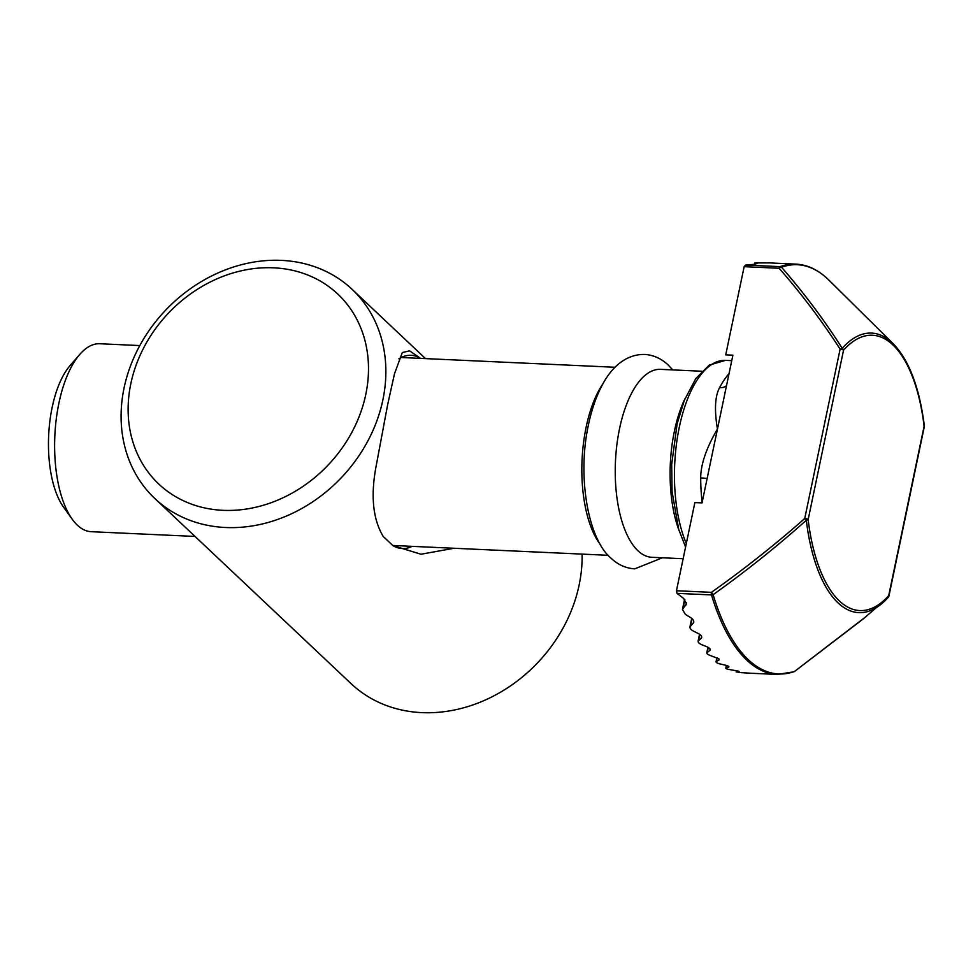 <?xml version="1.0" encoding="UTF-8"?>
<svg xmlns="http://www.w3.org/2000/svg" width="973" height="973" viewBox="0 0 973 973"><rect width="100%" height="100%" fill="white"/><g stroke="black" fill="none" stroke-linecap="round" stroke-linejoin="round"><path stroke-width="1.46" d="M407.578 548.03A105.996 89.504 -46.7 0 0 409.414 546.23M398.906 358.806A96.728 41.924 -87.4 0 1 411.093 355.303A96.728 41.924 -87.4 0 1 420.445 358.234L420.64 358.392M412.126 546.352A96.728 41.924 -87.4 0 1 402.275 548.553A96.728 41.924 -87.4 0 1 392.922 545.622L383.216 536.464A96.728 41.924 -87.4 0 1 382.693 535.758M124.058 388.032A143.761 121.382 -46.7 0 0 154.829 498.517A143.761 121.382 -46.7 0 0 287.363 515.629A143.761 121.382 -46.7 0 0 382.888 399.854A143.761 121.382 -46.7 0 0 352.117 289.358A143.761 121.382 -46.7 0 0 219.582 272.258A143.761 121.382 -46.7 0 0 124.058 388.032M582.097 554.111A143.761 121.382 133.3 0 1 579.154 584.968A143.761 121.382 133.3 0 1 483.63 700.742A143.761 121.382 133.3 0 1 351.083 683.642L154.829 498.517M454.05 548.261L421.005 554.233L392.922 545.622M420.445 358.234L409.548 350.827L402.311 352.554L394.479 373.814L387.704 404.391L376.454 464.389C370.445 494.904 372.695 518.925 383.216 536.464L382.669 535.722M365.799 394.43A130.516 110.192 -46.7 0 0 273.632 267.818A130.516 110.192 -46.7 0 0 130.82 383.703A130.516 110.192 -46.7 0 0 222.975 510.326A130.516 110.192 -46.7 0 0 365.799 394.43M195.026 536.439L91.292 531.696A94.077 40.781 -87.4 0 1 77.317 525.128A94.077 40.781 -87.4 0 1 72.221 519.217A94.077 40.781 -87.4 0 1 54.841 435.868A94.077 40.781 -87.4 0 1 79.75 354.44A94.077 40.781 -87.4 0 1 99.866 343.749L139.808 345.573M72.221 519.217L63.586 507.201A80.82 35.04 -87.4 0 1 48.65 435.576A80.82 35.04 -87.4 0 1 70.044 365.629L79.75 354.44M603.029 383.63A94.077 40.781 92.6 0 0 600.645 544.904M683.143 558.733L651.898 557.298A94.077 40.781 -87.4 0 1 637.935 550.73A94.077 40.781 -87.4 0 1 616.87 444.807A94.077 40.781 -87.4 0 1 660.485 369.351L701.861 371.236M707.103 478.619A13.245 1.411 179.7 0 0 700.694 477.938C700.767 464.255 706.362 447.957 717.454 429.032C714.279 410.083 714.973 396.315 719.546 387.704A13.245 8.83 28.1 0 0 726.527 385.624M863.416 618.792L794.54 671.455A204.841 88.798 -87.4 0 1 748.286 659.645A204.841 88.798 -87.4 0 1 713.136 594.673L711.433 592.338C743.749 569.448 774.849 544.844 804.732 518.524L806.313 520.275C776.478 546.887 745.415 571.686 713.136 594.673A2.651 1.496 -16.7 0 1 711.494 594.929A2.651 1.143 -87.4 0 1 711.433 592.338L676.454 590.745L677.038 593.36L711.494 594.929A205.376 89.03 92.6 0 0 746.741 660.083A205.376 89.03 92.6 0 0 777.232 674.447L793.944 671.796A2.651 2.347 -109.9 0 0 794.54 671.455L866.359 616.347M676.454 590.745L694.868 502.567L702.032 502.895L732.888 355.181L725.724 354.853L744.15 266.675L779.13 268.28A2.651 1.143 92.6 0 1 779.288 267.721A2.651 1.143 92.6 0 1 780.078 266.638L745.622 265.07L753.394 264.413L757.249 263.476L755.182 262.953L768.488 262.905M684.578 599.259L682.45 609.439L686.452 603.929L683.618 598.431L677.038 593.36M682.45 609.439L685.418 614.413L690.733 617.648C693.603 619.667 694.43 621.528 693.214 623.231L693.761 622.234M691.73 618.341L689.954 626.807L693.214 623.231L693.688 620.993M692.01 618.585L690.502 625.834C689.298 627.488 690.161 629.19 693.092 630.918L698.517 633.642C701.46 635.333 702.36 636.865 701.205 638.264L701.715 637.449M699.538 634.226L698.091 641.146L701.205 638.264L701.594 636.427M699.83 634.432L698.59 640.368C697.459 641.718 698.383 643.104 701.375 644.54L706.897 646.777C709.901 648.164 710.862 649.417 709.779 650.511L710.241 649.867M706.799 652.774L709.779 650.511L710.083 649.052M708.247 647.434L707.262 652.165C706.179 653.224 707.176 654.318 710.229 655.474L718.913 658.818L718.889 660.144L716.469 661.36L717.21 657.784M718.913 658.818L718.889 660.144L719.12 659.037M728.704 666.444L728.546 667.198C729.507 666.663 728.436 665.982 725.311 665.167L719.606 663.817C716.493 662.941 715.447 662.126 716.469 661.36L716.031 661.798M738.835 671.224L729.543 669.558C726.357 668.974 725.25 668.439 726.211 667.965L728.959 666.882M725.809 668.244L726.722 665.544M749.563 673.146L740.039 672.562L736.525 671.881L739.127 671.443M736.16 671.99L736.768 670.689M754.562 264.315L754.866 262.807L754.902 264.279M888.738 596.267A2.651 0.839 -168.2 0 0 888.933 596.035L924.314 426.648A2.651 0.839 11.8 0 0 924.107 426.223A137.813 59.742 92.6 0 0 892.873 344.88A137.813 59.742 92.6 0 0 843.53 350.219A2.651 2.104 -138.3 0 0 842.241 348.298L840.113 349.137C821.686 320.616 801.363 293.664 779.13 268.28A2.651 1.411 139.7 0 1 781.538 267.234C803.71 292.618 823.949 319.643 842.241 348.298A139.917 60.654 92.6 0 1 892.338 342.873A139.917 60.654 92.6 0 1 893.202 343.712L829.069 280.273A204.841 88.798 -87.4 0 0 827.792 279.044A204.841 88.798 -87.4 0 0 781.538 267.234A2.651 2.347 -109.9 0 0 780.078 266.638A205.376 89.03 92.6 0 1 795.975 264.121C807.164 264.656 817.758 269.63 827.768 279.008L829.069 280.273M745.622 265.07L744.15 266.675M685.016 398.614A94.077 40.781 92.6 0 0 679.008 530.394M686.306 543.566A105.996 45.95 -87.4 0 1 679.482 426.369A105.996 45.95 -87.4 0 1 725.444 360.375L709.232 365.118L695.829 378.509L684.335 400.317L677.123 423.79L671.686 464.413L672.075 491.657L678.728 529.47L685.576 547.045M700.694 477.938A105.996 45.95 92.6 0 0 702.129 502.384M729.045 373.583A105.996 45.95 92.6 0 0 719.546 387.704M793.944 671.796A2.651 2.651 0 0 0 794.588 671.455L794.613 671.406M840.113 349.137L804.732 518.524A2.651 0.839 -168.2 0 1 808.149 519.606L843.53 350.219A2.651 0.839 11.8 0 0 840.113 349.137M686.427 602.457L685.868 605.133M683.034 608.295L684.858 599.563M862.917 619.193L888.313 597.252A2.651 2.651 0 0 0 888.933 596.035A2.651 0.839 -168.2 0 0 888.714 595.598A137.813 59.742 92.6 0 1 839.383 600.937A137.813 59.742 92.6 0 1 808.149 519.606A2.651 0.851 -6.8 0 1 806.313 520.275A139.917 60.654 92.6 0 0 838.021 602.859A139.917 60.654 92.6 0 0 881.319 604.038A139.917 60.654 92.6 0 0 888.118 597.434A2.651 2.104 -138.3 0 0 888.714 595.598L924.107 426.223A2.651 0.851 -6.8 0 0 924.35 425.797C919.449 387.497 909.062 360.144 893.202 343.712M352.117 289.358L425.542 358.623M662.418 557.784L634.761 568.852C625.821 568.293 617.904 564.717 610.995 558.149C587.96 538.969 577.184 476.381 588.385 425.116C591.462 410.253 595.914 397.215 601.74 386.013C609.876 369.983 623.888 354.184 644.552 354.427C653.491 354.999 661.409 358.563 668.305 365.13L672.757 369.91M608.222 555.303L392.593 545.464M615.045 367.271L401.241 357.505M731.745 360.667L725.444 360.375M749.405 673.17L777.232 674.447M707.943 647.264L706.787 652.761M716.894 657.651L716.043 661.774M726.393 665.447L725.822 668.183M736.439 670.628L736.172 671.917M768.135 262.844L795.975 264.121M924.314 426.648A2.651 2.651 0 0 0 924.35 425.797"/></g></svg>
